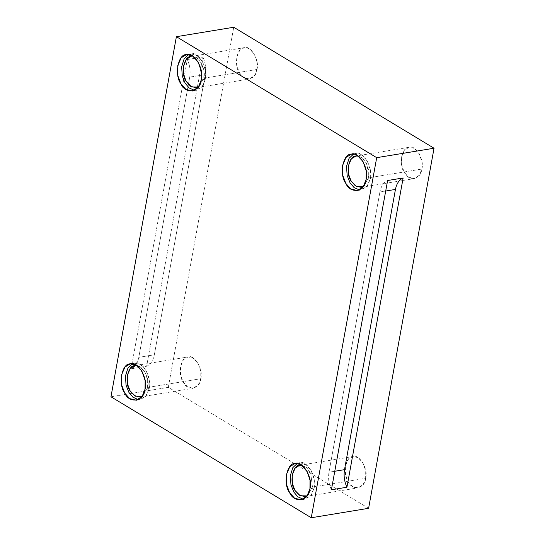 <?xml version="1.0" encoding="UTF-8"?>
<svg xmlns="http://www.w3.org/2000/svg" width="545" height="545" viewBox="0 0 545 545"><rect width="100%" height="100%" fill="white"/><g stroke="black" fill="none" stroke-linecap="round" stroke-linejoin="round"><path stroke-width="0.41" stroke-dasharray="2.73 2.04" d="M138.805 357.343L189.728 77.118L205.261 74.563L154.337 354.788L138.805 357.343C137.613 363.249 135.051 367.071 131.107 368.808L187.31 59.541L202.842 56.987L146.639 366.254C150.577 364.516 153.145 360.695 154.337 354.788L205.261 74.563C206.242 68.52 205.438 62.661 202.842 56.987C205.438 62.661 206.242 68.52 205.261 74.563L189.728 77.118C190.709 71.082 189.905 65.223 187.31 59.541C189.905 65.223 190.709 71.082 189.728 77.118L138.805 357.343L154.337 354.788C153.145 360.695 150.577 364.516 146.639 366.254L131.107 368.808C135.051 367.071 137.613 363.249 138.805 357.343M312.469 487.073L310.725 473.428L306.719 467.733L302.059 465.314L306.719 467.733L310.725 473.428L312.469 487.073L365.634 478.319L363.168 484.471L358.092 487.87L352.404 486.419L348.173 481.726L345.55 474.777L345.401 466.098L348.364 459.299L352.744 456.581L357.942 457.562L362.95 462.848L365.709 470.935L365.634 478.319L312.469 487.073L307.094 495.875L312.469 487.073M314.111 488.061C317.572 477.652 306.562 459.081 299.13 462.794L297.311 463.386L299.355 462.753L305.173 463.938L310.997 470.083L314.206 479.477L314.111 488.061L311.25 495.214L305.35 499.172L303.211 499.227L310.527 496.127L314.111 488.061L309.935 488.749L314.111 488.061M134.69 365.736C141.087 362.548 150.556 378.523 147.579 387.481L200.744 378.727L147.579 387.481L142.204 396.283L147.579 387.481L147.654 380.097L144.902 372.01L139.888 366.724L134.888 365.702L188.045 356.955L193.053 357.97L198.06 363.256L200.819 371.343L200.744 378.727L198.278 384.879L193.203 388.278L187.514 386.827L183.284 382.134L180.661 375.185L180.511 366.506L183.474 359.707L188.045 356.955M149.221 388.469C152.682 378.06 141.673 359.489 134.24 363.202L132.421 363.794L134.465 363.161L140.283 364.346L146.108 370.491L149.31 379.885L149.221 388.469L146.36 395.622L140.46 399.58L138.321 399.635L145.638 396.535L149.221 388.469L145.045 389.157L149.221 388.469M190.893 56.476C197.29 53.287 206.759 69.256 203.782 78.214L256.947 69.46L203.782 78.214L198.407 87.023L203.782 78.214L203.857 70.83L201.105 62.743L196.091 57.463L191.084 56.442L244.249 47.688L249.256 48.709L254.263 53.996L257.022 62.076L256.947 69.46L254.481 75.612L249.406 79.018L243.71 77.567L239.487 72.873L236.864 65.918L236.714 57.239L239.677 50.447L244.249 47.688M205.424 79.209C208.885 68.793 197.876 50.229 190.443 53.935L188.625 54.527L190.668 53.894L196.486 55.079L202.311 61.224L205.513 70.625L205.424 79.209L202.563 86.362L196.663 90.313L194.524 90.368L201.841 87.275L205.424 79.209L201.241 79.897L205.424 79.209M358.263 156.047L362.922 158.466L366.928 164.161L368.672 177.806L421.837 169.052L368.672 177.806L363.297 186.615L368.672 177.806L368.747 170.422L365.995 162.335L360.981 157.055L355.98 156.034L409.138 147.279L414.145 148.301L419.153 153.588L421.912 161.667L421.837 169.052L419.371 175.204L414.295 178.61L408.607 177.159L404.376 172.465L401.754 165.51L401.604 156.831L404.567 150.038L409.138 147.279M370.314 178.801C373.775 168.385 362.766 149.821 355.333 153.527L353.514 154.119L355.558 153.486L361.376 154.671L367.201 160.816L370.402 170.217L370.314 178.801L367.453 185.954L361.553 189.905L359.414 189.96L366.731 186.867L370.314 178.801L366.138 179.489L370.314 178.801M379.913 191.983L328.989 472.208L334.773 471.255L328.989 472.208L379.913 191.983L385.697 191.029L379.913 191.983C381.105 186.077 383.666 182.255 387.611 180.518C383.666 182.255 381.105 186.077 379.913 191.983M331.408 489.785C328.812 484.103 328.008 478.244 328.989 472.208C328.008 478.244 328.812 484.103 331.408 489.785M368.604 508.308L168.303 387.331L233.744 27.25L168.303 387.331L368.604 508.308M421.837 169.052C424.807 160.094 415.338 144.125 408.948 147.314C401.883 146.748 398.524 165.23 404.376 172.465C408.457 181.982 421.285 179.475 421.837 169.052M256.947 69.46C259.917 60.502 250.448 44.533 244.058 47.722C236.993 47.156 233.635 65.638 239.487 72.873C243.567 82.39 256.395 79.883 256.947 69.46M200.744 378.727C203.714 369.769 194.245 353.794 187.855 356.989C180.79 356.423 177.432 374.899 183.284 382.134C187.364 391.657 200.192 389.15 200.744 378.727M365.634 478.319C368.604 469.361 359.135 453.385 352.744 456.581C345.68 456.015 342.321 474.491 348.173 481.726C352.254 491.249 365.082 488.742 365.634 478.319M110.962 396.774L168.303 387.331L110.962 396.774M131.107 368.808L146.639 366.254L202.842 56.987L187.31 59.541L131.107 368.808M299.777 465.294L352.935 456.546M304.934 496.624L358.092 487.87M295.172 463.441L299.355 462.753M301.167 499.86L305.35 499.172M140.045 397.032L193.203 388.278M130.282 363.849L134.465 363.161M136.277 400.268L140.46 399.58M196.248 87.765L249.406 79.018M186.485 54.582L190.668 53.894M192.48 91.001L196.663 90.313M361.137 187.357L414.295 178.61M351.375 154.174L355.558 153.486M357.37 190.593L361.553 189.905"/><path stroke-width="0.82" d="M302.059 465.314L299.58 465.328L295.199 468.053L292.236 474.852L292.386 483.531L295.009 490.48L299.239 495.173L304.934 496.624L307.094 495.875L300.288 495.8L295.009 490.48C289.163 483.245 292.522 464.769 299.58 465.328L302.059 465.314M297.311 463.386L292.856 467.61L290.342 475.608L290.955 484.784L293.816 492.026L297.802 496.788L303.211 499.227L297.802 496.788L293.816 492.026L290.955 484.784L290.342 475.608L292.856 467.61L297.311 463.386M309.935 488.749L310.023 480.165L306.815 470.771L300.997 464.626L295.172 463.441L289.858 466.643L286.411 474.545L286.588 484.634L289.633 492.714L294.552 498.171L301.167 499.86L307.073 495.902L309.935 488.749C309.294 500.869 294.382 503.778 289.633 492.714C282.835 484.307 286.738 462.828 294.947 463.482C302.38 459.769 313.389 478.34 309.935 488.749M134.888 365.702L130.31 368.461L127.346 375.26L127.496 383.939L130.119 390.888L134.349 395.581L140.045 397.032L142.204 396.283L135.398 396.208L130.119 390.888C124.274 383.653 127.632 365.177 134.69 365.736M132.421 363.794L127.966 368.018L125.452 376.016L126.058 385.192L128.927 392.434L132.912 397.196L138.321 399.635L132.912 397.196L128.927 392.434L126.058 385.192L125.452 376.016L127.966 368.018L132.421 363.794M145.045 389.157L145.133 380.574L141.925 371.179L136.107 365.034L130.282 363.849L124.969 367.051L121.521 374.953L121.698 385.043L124.744 393.122L129.662 398.579L136.277 400.268L142.184 396.31L145.045 389.157C144.405 401.277 129.492 404.186 124.744 393.122C117.945 384.716 121.848 363.236 130.057 363.89C137.49 360.177 148.499 378.748 145.045 389.157M191.084 56.442L186.513 59.194L183.549 65.993L183.699 74.672L186.322 81.621L190.552 86.321L196.248 87.765L198.407 87.023L191.602 86.941L186.322 81.621C180.477 74.392 183.835 55.91 190.893 56.476M188.625 54.527L184.169 58.751L181.655 66.749L182.262 75.925L185.13 83.167L189.115 87.929L194.524 90.368L189.115 87.929L185.13 83.167L182.262 75.925L181.655 66.749L184.169 58.751L188.625 54.527M201.241 79.897L201.337 71.313L198.128 61.912L192.31 55.767L186.485 54.582L181.172 57.784L177.725 65.686L177.902 75.775L180.947 83.855L185.865 89.319L192.48 91.001L198.387 87.05L201.241 79.897C200.608 92.01 185.695 94.925 180.947 83.855C174.148 75.448 178.052 53.969 186.261 54.623C193.693 50.917 204.702 69.481 201.241 79.897M355.98 156.034L351.402 158.786L348.439 165.585L348.589 174.264L351.212 181.213L355.442 185.913L361.137 187.357L363.297 186.615L356.491 186.533L351.212 181.213C345.366 173.984 348.725 155.502 355.783 156.068L358.263 156.047M353.514 154.119L349.059 158.343L346.545 166.341L347.151 175.517L350.019 182.759L354.005 187.521L359.414 189.96L354.005 187.521L350.019 182.759L347.151 175.517L346.545 166.341L349.059 158.343L353.514 154.119M366.138 179.489L366.226 170.905L363.018 161.504L357.2 155.359L351.375 154.174L346.061 157.376L342.614 165.278L342.791 175.367L345.837 183.447L350.755 188.911L357.37 190.593L363.277 186.642L366.138 179.489C365.497 191.602 350.585 194.517 345.837 183.447C339.038 175.04 342.941 153.561 351.15 154.215C358.583 150.509 369.592 169.073 366.138 179.489M346.933 487.23L403.137 177.963C399.199 179.693 396.637 183.515 395.445 189.428L344.515 469.654C343.541 475.69 344.345 481.548 346.933 487.23C344.345 481.548 343.541 475.69 344.515 469.654L395.445 189.428L385.697 191.029L395.445 189.428C396.637 183.515 399.199 179.693 403.137 177.963L387.611 180.518L331.408 489.785L346.933 487.23L331.408 489.785L387.611 180.518L403.137 177.963L346.933 487.23M334.773 471.255L344.515 469.654L334.773 471.255M311.256 517.75L368.604 508.308L434.038 148.226L376.697 157.668L311.256 517.75L376.697 157.668L176.396 36.692L110.962 396.774L311.256 517.75L110.962 396.774L176.396 36.692L376.697 157.668L434.038 148.226L233.744 27.25L176.396 36.692L233.744 27.25L434.038 148.226L368.604 508.308L311.256 517.75"/></g></svg>
